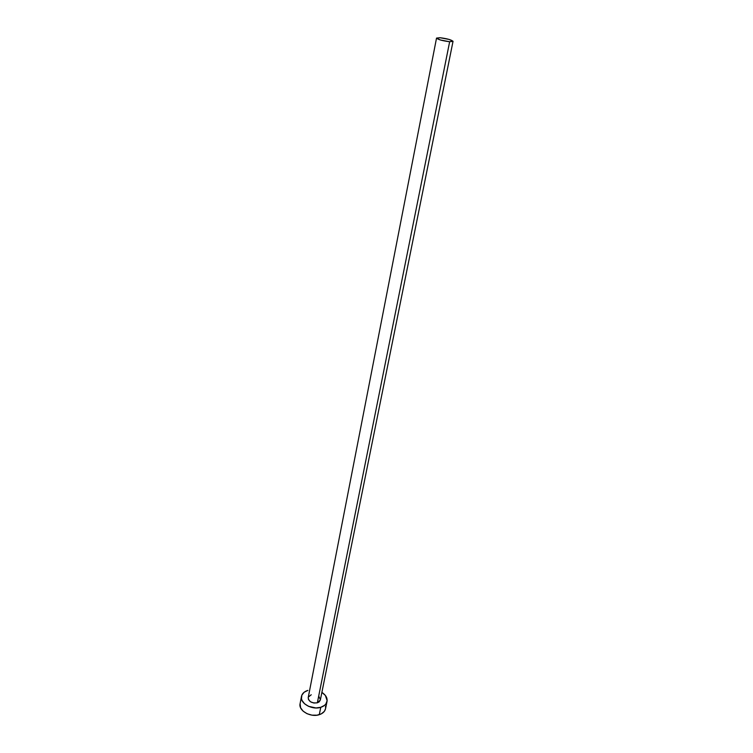 <?xml version="1.0" encoding="UTF-8"?>
<svg xmlns="http://www.w3.org/2000/svg" width="753" height="753" viewBox="0 0 753 753"><rect width="100%" height="100%" fill="white"/><g stroke="black" fill="none" stroke-linecap="round" stroke-linejoin="round"><path stroke-width="1.13" d="M317.352 702.813L449.654 41.726C442.444 40.822 438.077 39.608 436.533 38.092L439.968 37.716C447.131 38.619 451.48 39.834 453.024 41.349L449.654 41.726L317.352 702.813L313.879 703.02L310.537 701.796L308.476 699.546L308.212 697.589C308.768 701.674 311.817 703.415 317.352 702.813L320.345 700.008L319.15 701.89L317.352 702.813M325.531 708.742L324.374 711.331L321.333 713.844L316.975 715.19L311.958 715.152L307.073 713.722L303.092 711.133L300.607 707.792L300.089 703.707C298.282 710.616 310.622 717.722 319.281 714.682L320.778 707.302C312.09 710.314 299.685 703.217 301.482 696.374C302.141 693.522 304.278 691.527 307.892 690.388L304.108 692.271L301.849 695.16L301.473 698.624L302.019 700.412L304.513 703.744L308.523 706.323L315.978 707.961L320.778 707.302L319.281 714.682C322.783 713.515 324.863 711.547 325.522 708.78L327.018 701.476M321.879 692.393C325.814 694.972 327.536 697.984 327.028 701.438C326.369 704.196 324.289 706.145 320.778 707.302L324.562 705.345L325.88 703.97L327.131 700.695L325.381 695.452L321.879 692.393M318.867 696.44L320.392 699.688M308.372 697.062L311.234 694.774M325.625 708.036L325.522 706.258M449.654 41.726L453.024 41.255L449.07 39.42L439.968 37.716L436.533 38.168L440.439 40.003L449.654 41.726M308.212 697.607L436.533 38.092M300.08 703.744L301.482 696.412M320.345 700.008L453.024 41.349"/></g></svg>
